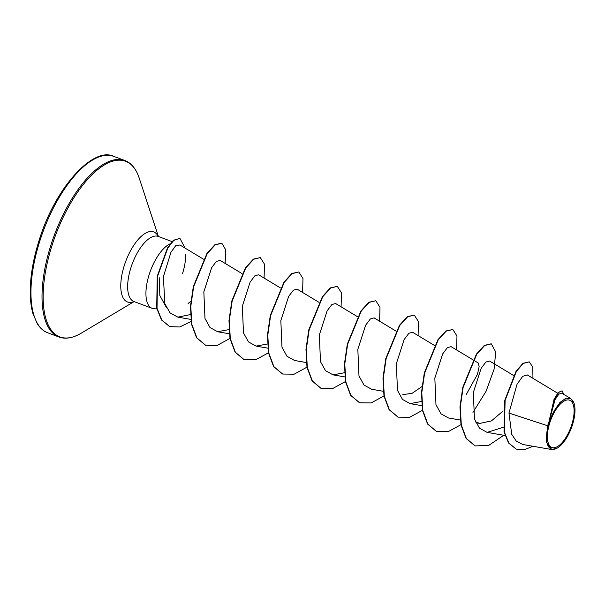 <?xml version="1.0" encoding="UTF-8"?>
<svg xmlns="http://www.w3.org/2000/svg" width="605" height="605" viewBox="0 0 605 605"><rect width="100%" height="100%" fill="white"/><g stroke="black" fill="none" stroke-linecap="round" stroke-linejoin="round"><path stroke-width="0.91" d="M571.672 424.967A25.244 10.693 -69.5 0 1 553.068 447.753A25.244 10.693 -69.5 0 1 549.816 422.721A25.244 10.693 -69.5 0 1 568.42 399.928A25.244 10.693 -69.5 0 1 571.672 424.967M572.398 425.043A26.907 11.404 -69.5 0 1 557.424 447.987A26.907 11.404 -69.5 0 1 549.098 422.645A26.907 11.404 -69.5 0 1 562.529 400.752A26.907 11.404 -69.5 0 1 574.062 403.429A26.907 11.404 -69.5 0 1 572.398 425.043M557.424 447.987L551.73 449.538L546.285 442.028L547.601 425.746L548.841 422.403L554.021 399.413L558.218 392.471L562.106 390.8L558.725 392.388L554.717 398.718L548.848 422.29M182.43 273.868A33.593 14.233 110.5 0 0 185.659 254.493M166.39 307.514L159.841 295.535L159.198 277.635M170.292 243.747A34.742 14.724 110.5 0 0 149.276 274.246A34.742 14.724 110.5 0 0 152.165 308.346A34.742 14.724 110.5 0 0 153.988 308.731L156.876 308.928M557.613 393.189L527.31 374.934L522.743 376.302L517.018 384.288L508.949 413.064L547.601 425.746M503.148 410.954L491.404 420.914L479.765 423.432L475.469 421.814M451.096 346.65L478.207 362.977L479.145 366.6L477.474 374.283L466.1 394.831M421.957 386.58L412.149 393.273L402.764 394.679M190.862 301.199L188.11 303.506M203.477 259.182L179.912 244.987L175.654 245.781L170.958 252.247L163.388 276.735L164.855 303.71L170.065 312.883L177.878 317.141L190.424 314.562M241.977 273.558L220.099 260.384L216.386 261.405L211.629 267.712L203.84 291.852L204.989 318.51L210.003 327.547L217.588 331.729L228.955 329.596M280.478 287.942L258.6 274.761L254.887 275.782L250.13 282.081L242.333 306.228L243.482 332.871L248.496 341.916L256.089 346.105L267.448 343.98M318.971 302.318L297.093 289.137L293.38 290.166L288.623 296.473L280.833 320.612L281.983 347.24L286.997 356.292L294.59 360.489L306.281 362.524M357.472 316.695L335.594 303.513L331.873 304.542L327.116 310.857L319.334 334.988L320.484 361.624L325.505 370.676L333.083 374.866L344.449 372.733M395.973 331.071L374.094 317.89L370.381 318.918L365.617 325.225L357.835 349.357L358.984 376.015L364.006 385.06L371.583 389.242L383.283 391.284M434.473 345.447L412.595 332.266L408.882 333.295L404.125 339.594L396.336 363.741L397.485 390.391L402.499 399.436L410.084 403.618L421.451 401.486M451.096 346.642L447.375 347.671L442.626 353.978L434.829 378.125L435.978 404.753L440.992 413.805L448.585 417.995L460.276 420.036M513.584 375.478L489.589 361.026L485.875 362.055L481.119 368.354L473.329 392.501L474.479 419.129L479.493 428.174L487.086 432.371L503.239 427.319M508.949 413.064L511.739 434.337L516.375 441.257L522.871 444.509L551.73 449.538M570.81 398.597L561.758 393.137L558.839 394.135L555.08 399.648L549.332 420.604L559.875 402.499L565.811 398.324L570.81 398.597L574.062 403.429M532.952 378.329L532.786 367.038L529.231 361.835L523.007 363.28L516.08 371.228L504.804 400.276L504.018 431.864L508.563 442.996L516.095 449.054M529.231 361.835L523.325 363.401L516.398 371.349L505.122 400.397L504.336 431.978L508.881 443.117L516.254 449.114L524.263 449.734L533.005 446.278M563.739 394.331L562.106 390.8M549.332 420.604L549.302 420.157M474.986 445.862L466.069 438.421L460.987 424.808L459.966 406.893L462.81 387.268L476.415 354.129L484.371 345.379L491.162 343.806M436.485 431.486L427.576 424.052L422.487 410.432L421.473 392.516L424.317 372.892L437.914 339.753L445.87 331.003L452.827 329.483L456.972 336.032L456.586 349.955M397.984 417.11L389.075 409.668L383.986 396.048L382.973 378.133L385.816 358.515L399.413 325.369L407.369 316.627L414.327 315.107L418.471 321.656L418.085 335.578M359.491 402.733L350.575 395.292L345.485 381.679L344.472 363.764L347.315 344.139L360.92 310.993L368.876 302.25L375.826 300.73L379.978 307.279L379.592 321.202M320.983 388.357L312.074 380.916L306.992 367.296L305.971 349.38L308.815 329.763L322.42 296.616L330.368 287.874L337.325 286.354L341.477 292.903L341.091 306.826M282.49 373.981L273.573 366.539L268.491 352.919L267.471 335.004L270.314 315.379L283.919 282.24L291.875 273.49L298.832 271.978L302.976 278.527L302.591 292.449M243.989 359.604L235.08 352.163L229.991 338.543L228.977 320.627L231.813 301.003L245.418 267.864L253.374 259.114L260.332 257.601L264.476 264.143L264.09 278.066M205.488 345.221L196.58 337.779L191.49 324.167L190.477 306.251L193.32 286.626L206.918 253.48L214.873 244.738L221.672 243.165M169.619 326.541L161.49 319.954L156.703 308.164L157.247 276.22L167.419 248.073L173.438 240.261L179.927 238.393L185.122 248.126M503.776 435.282L488.734 445.378L475.144 445.923L466.394 438.542L461.305 424.922L460.292 407.006L463.135 387.389L476.732 354.243L484.688 345.5L491.328 343.867L495.714 351.974L494.081 369.216L486.11 391.208L472.966 412.406M460.965 424.68L448.139 431.698L436.644 431.546L427.894 424.166L422.804 410.553L421.791 392.637L424.634 373.013L438.232 339.874L446.188 331.124L452.827 329.483M422.464 410.303L409.638 417.321L398.143 417.17L389.393 409.789L384.311 396.169L383.29 378.254L386.134 358.629L399.739 325.49L407.694 316.748L414.327 315.107M383.963 395.927L371.145 402.938L359.65 402.794L350.9 395.413L345.81 381.8L344.789 363.885L347.633 344.26L361.238 311.114L369.194 302.371L375.826 300.73M345.463 381.543L332.644 388.561L321.149 388.418L312.399 381.037L307.31 367.416L306.296 349.501L309.14 329.876L322.737 296.737L330.693 287.995L337.325 286.354M306.962 367.167L294.143 374.185L282.648 374.041L273.899 366.66L268.809 353.04L267.796 335.125L270.639 315.5L284.237 282.361L292.192 273.611L298.832 271.978M268.469 352.791L255.643 359.809L244.148 359.665L235.398 352.276L230.308 338.664L229.295 320.748L232.138 301.124L245.736 267.985L253.692 259.235L260.332 257.601M229.968 338.414L217.142 345.432L205.647 345.281L196.897 337.9L191.815 324.28L190.794 306.364L193.638 286.747L207.243 253.601L215.198 244.859L221.831 243.225L225.733 249.82L225.143 263.417M191.044 321.452L179.783 326.98L169.778 326.602L161.807 320.075L157.028 308.285L157.565 276.341L167.744 248.186L173.756 240.382L179.927 238.393M47.84 332.841A94.183 39.907 -69.5 0 1 40.021 240.412A94.183 39.907 -69.5 0 1 113.748 156.37L124.811 160.506A94.183 39.907 -69.5 0 0 51.085 244.541A94.183 39.907 -69.5 0 0 58.912 336.97L47.84 332.841C43.651 331.29 40.111 328.205 37.215 323.584L32.92 313.534C31.059 307.03 30.167 299.362 30.25 290.529C30.469 274.98 33.464 258.138 39.227 240.011C55.199 187.603 93.223 146.198 113.748 156.37M134.106 301.6L81.199 333.196A93.737 39.718 -69.5 0 1 52.189 244.904A93.737 39.718 -69.5 0 1 98.978 168.636A93.737 39.718 -69.5 0 1 139.165 177.961C136.004 168.689 131.217 162.866 124.811 160.506M133.924 301.532A37.412 15.851 -69.5 0 1 124.373 265.262A37.412 15.851 -69.5 0 1 158.238 236.442M152.165 308.346L133.886 301.517A34.742 14.724 -69.5 0 1 130.998 267.425A34.742 14.724 -69.5 0 1 158.192 236.426L158.003 236.358M81.199 333.196C72.721 338.127 65.295 339.382 58.912 336.97M504.986 435.494L487.086 432.371M479.765 423.432L475.893 422.759M421.783 405.66L410.084 403.618M344.782 376.9L333.083 374.866M267.781 348.147L256.089 346.105M229.28 333.771L217.588 331.729M190.787 319.395L177.87 317.141M172.077 241.607L158.192 236.426M158.412 236.51L139.165 177.961"/></g></svg>
